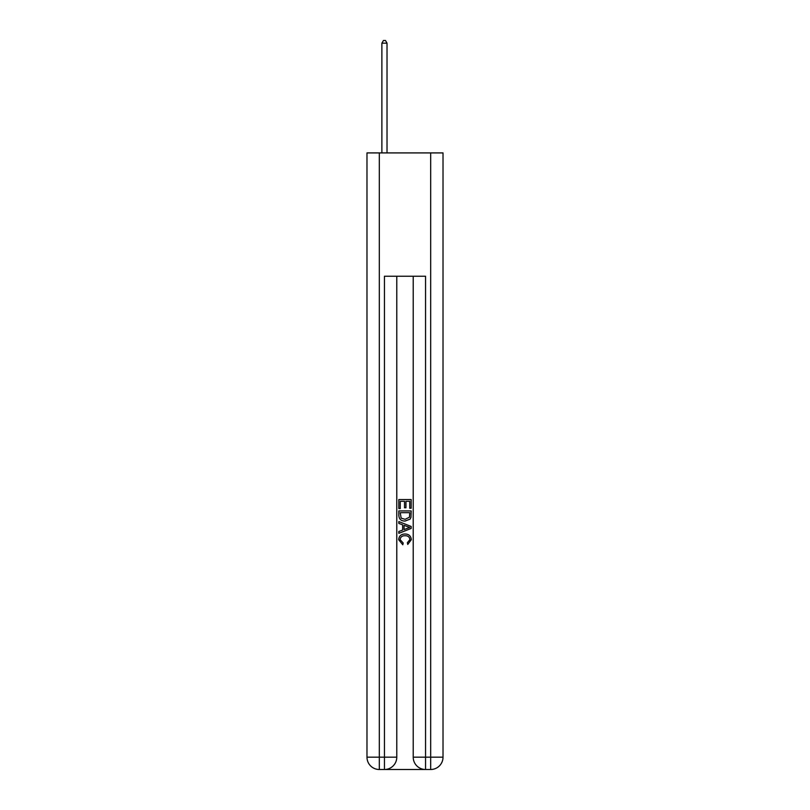 <?xml version="1.0" encoding="UTF-8"?>
<svg xmlns="http://www.w3.org/2000/svg" width="810" height="810" viewBox="0 0 810 810"><rect width="100%" height="100%" fill="white"/><g stroke="black" fill="none" stroke-linecap="round" stroke-linejoin="round"><path stroke-width="1.21" d="M385.368 769.5L424.632 769.5M379.313 152.918L379.313 757.168L366.981 757.168L366.981 152.918L443.019 152.918L443.019 757.168L430.687 757.168L430.687 152.918M425.554 769.5L425.554 757.168L413.221 757.168A12.332 12.332 0 0 0 425.554 769.5L430.687 769.5L430.687 757.168L425.554 757.168L425.554 276.24L384.446 276.24L384.446 757.168L379.313 757.168L379.313 769.5L384.446 769.5A12.332 12.332 0 0 0 396.778 757.168L384.446 757.168L384.446 769.5M396.778 276.24L396.778 757.168M413.221 757.168L413.221 276.24M430.687 769.5A12.332 12.332 0 0 0 443.019 757.168M366.981 757.168A12.332 12.332 0 0 0 379.313 769.5M398.834 508.558L398.834 499.547L411.166 499.547L411.166 508.245L409.738 508.245L409.738 501.289L405.952 501.289L405.952 507.769L404.524 507.769L404.524 501.289L400.261 501.289L400.261 508.558L398.834 508.558M398.834 515.352L398.834 510.928L411.166 510.928L410.984 517.327L410.103 519.119L405.071 521.053C401.122 521.063 399.046 519.169 398.834 515.352M400.261 512.669L401.132 518.127L405.091 519.311L409.485 517.205L409.738 512.669L400.261 512.669M398.834 523.422L398.834 521.579L411.166 526.47L411.166 528.434L398.834 533.334L398.834 531.481L402.631 530.084L402.631 524.829L398.834 523.422M407.46 526.611L404.048 525.346L404.048 529.558L409.738 527.452L407.46 526.611M400.1 539.571L403.188 543.024L402.783 544.765L398.672 539.733C399.006 535.947 401.142 534.043 405.091 534.013C408.878 534.094 410.953 535.987 411.328 539.693L407.744 544.452L407.369 542.71L409.9 539.612C409.536 536.949 407.936 535.663 405.101 535.754C402.216 535.602 400.545 536.878 400.1 539.571M387.018 152.918L387.018 43.173L381.875 43.173L381.875 152.918M381.875 43.173L383.424 40.5L385.479 40.5L387.018 43.173"/></g></svg>

